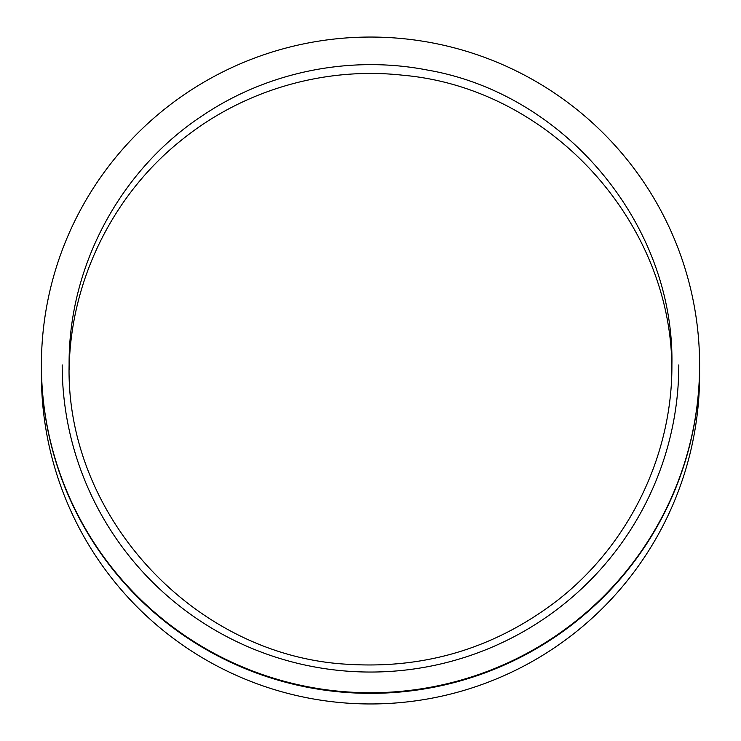 <?xml version="1.0" encoding="UTF-8"?>
<svg xmlns="http://www.w3.org/2000/svg" width="741" height="741" viewBox="0 0 741 741"><rect width="100%" height="100%" fill="white"/><g stroke="black" fill="none" stroke-linecap="round" stroke-linejoin="round"><path stroke-width="1.11" d="M699.569 370.167A329.097 329.097 0 0 1 372.843 703.95A329.097 329.097 0 0 1 41.431 370.167M678.812 364.896A308.312 307.145 180 0 1 370.5 672.041A308.312 307.145 180 0 1 62.188 364.896M41.403 364.896L41.403 365.498A329.097 327.846 -0 0 0 370.5 693.354A329.097 327.846 -0 0 0 699.597 365.498L699.597 364.896A329.097 327.846 180 0 1 370.5 692.742A329.097 327.846 180 0 1 41.403 364.896A329.097 327.846 180 0 1 370.5 37.05A329.097 327.846 180 0 1 699.597 364.896M671.855 370.315C672.661 222.356 550.044 88.142 403.021 75.249C325.142 66.486 244.363 89.837 183.166 138.78C113.151 193.716 70.117 280.904 69.154 369.954M671.902 364.896C672.439 454.918 629.359 543.95 558.418 599.645C496.396 647.597 426.242 669.151 347.983 664.297C195.235 656.387 65.606 517.162 69.108 364.878C68.376 266.306 120.366 169.365 203.08 115.244C268.057 71.571 350.493 55.056 427.381 70.043C565.698 93.774 674.662 225.144 671.902 364.896M69.117 366.814L69.117 364.878"/></g></svg>
